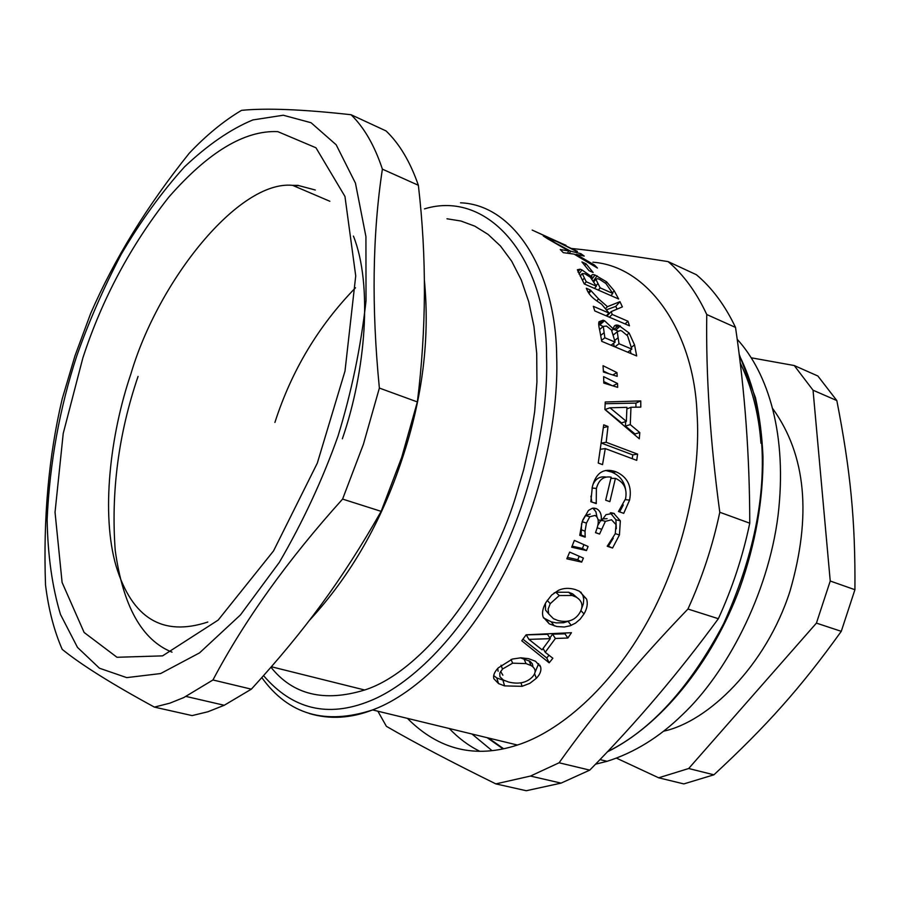 <?xml version="1.0" encoding="UTF-8"?>
<svg xmlns="http://www.w3.org/2000/svg" width="900" height="900" viewBox="0 0 900 900"><rect width="100%" height="100%" fill="white"/><g stroke="black" fill="none" stroke-linecap="round" stroke-linejoin="round"><path stroke-width="1.35" d="M355.511 287.775C318.353 325.98 291.488 370.868 274.905 422.46M309.375 620.426C350.606 575.707 381.555 521.775 402.244 458.64C422.662 397.609 430.031 337.961 424.327 279.675M446.974 218.779L460.957 221.029L474.75 226.125L488.059 234.382L500.512 246.049L511.695 261.225L521.224 279.866L528.739 301.748L533.959 326.464L536.715 353.43L536.929 381.983L534.701 411.345L530.201 440.798L523.699 469.631L515.531 497.272C489.577 582.131 423.045 671.512 364.669 689.996C324.191 702.371 292.961 694.789 270.979 667.26M297.439 185.501L295.279 186.491M418.365 185.276C426.746 257.175 426.409 329.389 417.353 401.929L379.373 388.069C371.441 307.485 372.454 234.506 382.387 169.144L418.365 185.276C410.254 161.876 399.488 143.775 386.077 130.95L351.056 114.728C302.827 109.361 266.321 107.91 241.537 110.351C223.763 120.892 206.325 135.18 189.248 153.225C147.094 205.841 114.21 259.29 90.619 313.582L74.992 355.781L62.201 398.88C48.735 455.827 43.166 517.871 45.517 584.989C48.521 609.311 54.09 630.776 62.224 649.384C81.157 664.74 111.881 683.989 154.395 707.107L192.116 715.59L207.855 711.776L224.235 705.274L251.359 689.164L212.951 679.972C244.564 620.212 287.786 559.913 342.596 499.084L381.139 511.358C341.786 580.556 304.402 631.046 251.359 689.164M154.395 707.107L169.909 703.148L183.746 697.579L212.951 679.972M342.596 499.084L363.397 444.308L379.373 388.069M381.139 511.358L401.704 457.38L417.353 401.929M382.387 169.144C374.603 145.631 364.162 127.496 351.056 114.728M76.725 356.062C59.636 408.262 49.77 462.668 47.137 519.278C47.723 555.097 52.178 586.834 60.491 614.475L77.479 647.393L99.45 668.216L126.72 677.621L160.627 673.549L199.564 652.871L240.469 614.903L279.371 562.298C303.03 521.595 322.571 479.565 337.984 436.185C351.506 392.243 360.844 347.152 366.019 300.926L365.929 236.599L355.444 183.127L336.184 144.799L311.062 122.726L283.264 115.234L252.9 119.925C230.715 129.094 207.945 144.72 184.59 166.781C161.651 192.184 140.513 221.377 121.174 254.351C103.444 288.293 88.627 322.2 76.725 356.062M138.06 376.425C118.541 433.8 110.925 491.794 115.222 550.406C123.019 606.217 141.953 640.125 172.035 652.151M772.909 408.87C806.096 455.074 811.789 515.858 789.975 591.244C765.923 666.293 707.749 721.946 663.48 731.216M500.614 671.445L502.875 675.191M580.084 255.139L580.86 253.665L584.224 256.095L576.056 254.317L594.574 265.095L597.442 268.054L574.121 254.126L563.288 252.664L560.273 249.525L568.766 250.965L547.144 238.489L570.645 251.179L580.86 253.665M569.385 253.395L570.645 251.179M567.506 253.148L568.766 250.965M594.034 265.961L594.574 265.095M575.651 255.015L576.056 254.317M590.344 277.245L584.977 273.791L582.221 273.555L586.238 281.756L596.351 286.2L590.344 277.245M580.185 276.154L582.221 273.555M584.404 283.995L586.238 281.756M594.518 288.416L596.351 286.2M605.925 283.534L599.749 279.45L597.825 278.696L595.811 279.236L600.165 287.876L612.776 293.423L605.925 283.534M593.887 281.756L595.811 279.236M598.331 290.093L600.165 287.876M610.942 295.627L612.776 293.423M593.505 281.104L594.158 281.407M591.885 276.874C591.176 274.736 592.211 274.106 595.001 274.995L606.611 281.858L614.183 290.767L618.649 299.002L584.269 283.939L577.361 269.764L580.117 269.19L581.974 269.921L591.885 276.874L591.075 277.954M590.951 277.819L591.716 276.806M605.587 283.23L606.611 281.858M611.516 330.053L606.499 326.059L603.293 326.396L604.856 337.793L615.139 342.113L611.516 330.053M599.558 329.558L603.293 326.396M601.582 340.312L604.856 337.793M611.033 345.229L615.139 342.113M627.592 335.846L621.877 331.054L620.37 330.514L617.242 331.751L619.02 343.744L631.834 349.121L627.592 335.846M614.374 334.17L613.519 334.395M613.62 334.789L617.242 331.751M613.586 343.294L614.227 346.567M614.914 346.849L619.02 343.744M627.739 352.204L631.834 349.121M613.384 329.197L617.67 330.885M598.702 324.259L603.135 326.531M630.293 350.28L630.956 353.543M613.508 329.085C613.575 325.699 615.296 324.45 618.671 325.373L629.134 333.022L634.534 344.869L636.694 355.95L601.751 341.348L599.85 330.998C598.68 326.126 598.41 323.044 599.04 321.739L603.113 320.197L604.53 320.715L613.508 329.085L611.82 330.525M611.73 330.39L613.339 329.017M626.906 334.946L629.134 333.022M603.776 381.566L612.079 385.627M603.799 383.074L603.63 376.627L617.535 383.49L617.648 387.349L603.799 383.074M612.844 385.864L617.535 383.49M626.366 421.38L626.94 407.34L609.964 407.79L626.366 421.38L621.506 422.91L605.115 409.534L609.964 407.79M625.68 421.605L625.41 426.082L634.95 433.935L634.86 434.981M605.171 403.729L635.906 403.099L635.94 407.194M639.799 432.585L639.293 438.795L604.89 409.489L605.239 401.985L640.755 400.916L640.8 407.104L630.967 407.284L630.27 424.609L639.799 432.585L634.95 433.935M625.41 426.082L630.27 424.609M626.906 408.904L630.967 407.284M635.906 403.099L640.755 400.916M605.644 470.486L611.663 472.072C619.481 475.335 624.127 481.095 625.567 489.364M590.906 496.136L591.817 502.054M606.15 477.067C600.03 476.044 595.62 478.598 592.898 484.706M623.295 504.956L619.639 511.909M592.346 486.743C595.969 472.657 603.776 467.64 615.758 471.701L616.354 471.938C627.75 477.202 632.16 486.585 629.584 500.096L623.734 513.337L618.469 511.504L625.545 498.825C627.356 489.24 624.173 482.501 615.994 478.609L615.409 478.384L609.863 501.671L605.678 500.197L611.179 477.18C603.731 475.897 598.815 479.655 596.396 488.441L596.239 503.595L590.839 501.705L592.346 486.743M593.303 502.571L596.374 503.134M610.931 478.35L615.409 478.384M583.931 544.646L582.424 548.494L572.108 546.131M571.68 547.211L574.358 540.405L588.082 546.48L586.485 550.553L571.68 547.211M582.424 548.494L586.485 550.553M532.946 666.855L532.418 663.919L530.134 661.354L520.38 657.821M532.226 677.126C536.411 672.559 536.051 668.711 531.124 665.584L526.05 663.592L512.629 663.176L502.481 669.071L499.781 673.144L499.916 676.732L503.325 680.006L508.646 682.043C518.648 684.439 526.5 682.808 532.226 677.126M497.745 668.43L498.116 671.299M505.001 680.816L496.789 677.97L493.695 675.607M538.673 663.66L535.028 672.311M498.195 667.935L512.37 659.059L520.886 657.81L528.626 658.688L535.523 661.264L540.596 666.855C541.575 670.489 540.158 674.303 536.355 678.285L529.852 683.325L522.101 686.317L504.596 685.89L498.532 683.584L493.909 678.78C492.919 675.686 494.348 672.075 498.195 667.935M528.919 639.383L526.264 634.883L547.515 634.309L550.305 638.651L528.919 639.383L542.07 649.822L550.305 638.651M549 655.245L546.761 657.967L522.945 639.202M565.515 633.004L564.952 633.825L552.566 634.185L549.877 637.976M546.761 657.967L549.158 662.816L521.764 640.789L526.14 634.804L571.455 632.7L567.866 638.021L555.39 638.482L545.209 652.275L552.859 658.26L549.158 662.816M543.116 648.45L545.209 652.275M552.566 634.185L555.39 638.482M564.952 633.825L567.866 638.021M577.012 597.6L572.648 593.876L568.676 592.256L555.806 592.222L554.051 593.01M579.881 612.63C583.582 605.981 582.311 600.795 576.079 597.071L572.186 595.485L559.249 595.553L550.238 603.664L548.123 609.143L548.685 613.879L553.444 618.694L557.752 620.449C567.709 623.014 575.089 620.404 579.881 612.63M545.423 603.383L545.546 610.065L548.46 613.597M569.678 620.798L563.648 622.721L556.346 622.901L551.273 621.855L543.499 617.906M580.86 592.087L583.02 595.8L583.74 599.276L583.335 603.855L581.58 608.659M545.962 602.404L551.61 595.091L558.461 590.321C563.524 588.004 569.137 587.756 575.28 589.545L579.398 591.232L586.564 599.006C588.004 603.562 587.149 608.535 584.01 613.924L580.151 619.166L575.494 623.126L570.15 625.781L564.322 626.996L556.841 626.535L549.304 623.88L543.116 616.984C541.811 612.866 542.756 608.006 545.962 602.404M579.229 556.279L577.755 559.721L567.439 557.404M566.831 558.81L569.678 552.105L583.391 558.09L581.681 562.106L566.831 558.81M577.755 559.721L581.681 562.106M592.841 508.162L595.879 511.673L597.004 517.028M581.591 523.597L581.13 534.994L579.746 534.983M590.164 514.102L585.405 515.531L582.705 520.166M600.694 520.47L597.836 525.352M607.117 518.659L602.539 518.94M613.26 538.234L608.366 546.233L607.354 545.895M610.279 512.786L615.904 519.761L616.331 528.739M601.56 520.717L606.026 514.654L613.71 513.304L620.336 520.841L619.436 534.994L612.551 548.033L607.219 546.255L615.274 533.7L616.005 524.621L611.528 519.773L605.385 521.347L599.569 534.049L595.519 532.688L597.004 528.379C599.153 521.707 598.489 517.387 595.024 515.43L589.759 516.746L586.44 523.091L585.045 531.191L585.146 537.154L579.746 535.342L582.244 521.483L588.42 510.469L592.357 508.241L596.543 508.748C600.266 510.728 601.83 514.676 601.211 520.594L598.072 519.739M598.061 519.716L601.211 520.594M580.972 535.399L585.146 537.154M581.13 534.994L585.304 536.726M585.405 515.531L589.759 516.746M595.553 532.575L599.569 534.049M601.751 520.346L605.385 521.347M608.366 546.233L612.551 548.033M601.549 443.16L632.779 454.882L632.261 458.685M637.594 454.118L636.727 460.361L605.273 448.594L602.539 464.625L598.241 463.05L603.731 424.845L607.995 426.488L606.173 442.282L637.594 454.118L632.779 454.882M601.571 443.07L606.173 442.282M603.45 427.646L607.995 426.488M600.649 449.224L605.273 448.594M603.383 371.025L608.962 373.77M603.428 372.015L603.045 365.715L616.95 372.589L617.197 376.369L603.428 372.015M612.776 374.974L616.95 372.589M607.207 309.532L615.814 306.371L617.074 309.071M618.829 327.285L614.857 325.598M615.814 306.371L619.965 301.669L622.373 306.889L611.212 311.603L606.904 316.136M606.06 308.104L607.455 306.675L619.965 301.669M588.352 292.387L590.423 290.036L598.59 298.935L607.455 306.675M606.217 315.832L609.053 313.088L601.605 304.189L597.521 301.399C591.998 297.709 588.454 293.749 586.879 289.519L586.305 288.236L590.423 290.036M625.106 323.944L627.952 321.221L629.46 325.811L594.788 310.939L593.325 306.315L609.053 313.088M609.356 317.183L612.191 314.438L627.952 321.221M611.212 311.603L612.191 314.438M584.944 265.477L586.035 263.79L593.134 272.509L588.994 270.664L581.918 261.945L586.035 263.79M552.555 240.007L552.825 239.445L561.105 243.169M538.447 232.898L552.825 239.445M550.822 239.434L551.126 238.792L532.192 230.074M577.204 251.719L556.65 241.459L546.683 238.162L543.296 235.946L551.126 238.792M558.304 242.257L577.384 251.37M565.931 245.273L558.394 242.078M592.898 262.204C649.845 266.434 694.035 333.911 697.016 413.224C701.145 471.848 685.046 553.477 647.741 621.135C610.436 688.826 558.641 731.981 517.433 745.031C475.425 758.779 438.761 749.891 407.43 718.369M479.779 751.286C468.585 745.74 458.426 738.146 449.303 728.516M668.092 261.608L696.352 274.702C711.99 287.786 725.051 305.359 735.525 327.42L706.759 314.527C696.454 292.331 683.561 274.691 668.092 261.608C630.011 255.555 597.836 251.179 571.567 248.468M719.786 512.257L749.756 523.192C742.883 556.132 732.409 587.981 718.357 618.705L687.949 609.03C702.135 577.867 712.744 545.614 719.786 512.257C710.19 441.169 705.847 375.255 706.759 314.527M559.091 762.784L589.77 770.119L561.071 783.124L526.275 790.729L495.844 783.889L530.483 776.059L559.091 762.784C594.844 712.395 637.796 661.14 687.949 609.03M377.865 711.214L386.404 726.334C414.697 742.725 451.181 761.906 495.844 783.889M718.357 618.705C678.69 672.851 635.827 723.319 589.77 770.119M735.525 327.42C744.964 391.624 749.7 456.874 749.756 523.192M595.53 764.19L607.072 761.31C634.365 752.636 659.419 737.168 682.234 714.904C725.816 674.01 767.959 595.384 778.05 515.554C787.579 435.049 768.285 373.275 737.168 339.233M488.441 738L503.64 748.778M616.477 758.137L658.676 777.803L688.702 768.51L816.424 623.115L830.239 581.029L813.038 390.206L794.239 365.535L751.309 357.806M794.239 365.535L817.875 376.009L836.831 400.567C850.387 470.171 855.472 520.256 854.921 589.714L841.275 631.327C800.314 688.387 766.361 726.199 713.903 774.81L683.82 783.911L658.676 777.803M813.038 390.206L836.831 400.567M830.239 581.029L854.921 589.714M816.424 623.115L841.275 631.327M688.702 768.51L713.903 774.81M82.856 357.952L63.225 433.429L55.035 512.28L62.1 582.446L84.127 632.475L117 657.281L162.562 655.875L218.16 620.1L273.532 550.924L317.317 463.118L344.993 371.104L355.725 275.918L344.959 196.447L315.968 147.78L277.808 131.636C244.721 130.129 208.417 151.92 168.885 197.032C130.68 245.52 102.004 299.16 82.856 357.952M315.304 190.013L298.811 185.625L292.556 185.333C238.545 180.112 158.254 280.935 130.95 373.748C110.16 434.644 100.845 514.035 116.168 566.347C132.131 618.322 162.675 636.885 207.81 622.035M342.36 438.795C365.782 371.115 372.803 284.468 353.419 236.093M582.469 280.373L584.258 278.134M596.104 285.739L597.803 283.613M593.404 280.957L597.139 275.827M578.981 274.005L581.974 269.921M612.484 292.871L614.183 290.767M600.716 335.419L603.9 332.876M614.801 340.369L617.85 337.939M615.814 329.985L620.314 325.957M600.019 324.731L604.53 320.715M631.474 347.276L634.534 344.869M611.044 471.836L615.758 471.701M592.043 488.014L596.396 488.441M625.331 499.646L629.584 500.096M523.822 658.586L526.05 663.592M511.076 659.486L512.629 663.176M501.053 665.224L502.481 669.071M502.965 680.332L504.596 685.89M520.976 682.83L522.101 686.317M534.589 673.717L536.355 678.285M539.786 665.089L540.596 666.855M568.676 592.256L572.186 595.485M555.806 592.222L559.249 595.553M547.222 600.379L550.238 603.664M545.546 610.065L548.685 613.879M551.273 621.855L554.276 625.894M568.148 621.461L571.264 625.365M580.905 610.616L584.01 613.924M583.02 595.8L586.564 599.006M594.113 508.129L596.014 508.545M580.815 529.582L585.045 531.191M582.176 521.696L586.44 523.091M597.184 527.794L601.256 529.144M615.296 533.621L619.436 534.994M615.904 519.761L620.336 520.841M611.19 512.775L613.71 513.304M596.768 300.87L598.59 298.935M588.915 293.287L590.884 291.06M309.375 713.543C329.715 719.561 350.786 718.357 372.589 709.931L374.94 709.009C415.001 693.506 465.964 646.234 503.572 574.358C541.192 502.515 558.889 417.262 556.673 356.546C556.132 273.465 515.227 204.829 460.519 202.804M424.485 208.879C488.43 189.214 547.178 258.739 546.559 357.041C548.572 416.272 531.259 499.32 494.651 569.396C458.066 639.495 408.544 685.778 369.551 701.1C327.904 717.851 292.579 709.369 263.588 675.653M760.95 443.228C758.846 413.955 751.928 387.169 740.183 362.858M487.159 737.696L503.089 748.89M492.03 750.645L471.994 734.018M739.249 355.185C751.77 380.452 759.15 408.454 761.366 439.211C766.125 495.776 753.559 557.257 723.679 623.633C689.94 687.42 651.217 730.102 607.5 751.669M271.418 666.765L364.669 689.996M224.235 705.274L186.086 696.454M329.861 201.274L292.556 185.333L298.226 185.366M592.043 279.011L595.001 274.995M577.969 272.104L580.117 269.19M614.137 329.377L618.671 325.373M598.702 324.101L603.113 320.197M611.663 472.072L616.354 471.938M528.975 660.611L531.124 665.584M496.789 677.97L498.532 683.584M572.648 593.876L576.079 597.071M546.199 619.796L549.304 623.88M593.595 508.118L596.543 508.748M610.56 512.775L614.419 513.574M517.433 745.031L372.589 709.931C325.339 725.355 288.416 714.589 261.832 677.621M739.114 354.082L755.471 397.699C759.589 416.261 762.086 435.915 762.986 456.683C763.268 499.838 755.584 543.533 739.913 587.768C711.855 663.581 660.116 725.929 607.286 751.894M530.483 776.059L561.071 783.124M607.072 761.31L599.974 759.577"/></g></svg>
